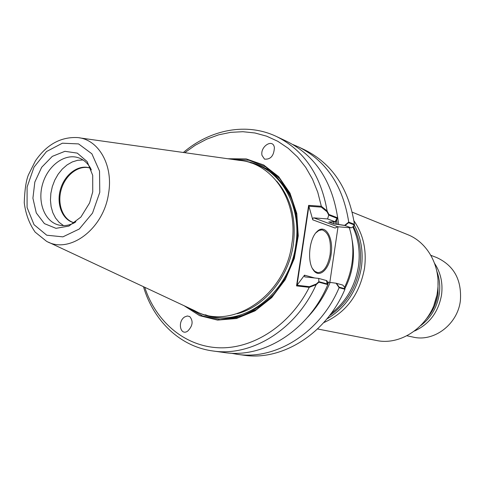 <?xml version="1.0" encoding="UTF-8"?>
<svg xmlns="http://www.w3.org/2000/svg" width="485" height="485" viewBox="0 0 485 485"><rect width="100%" height="100%" fill="white"/><g stroke="black" fill="none" stroke-linecap="round" stroke-linejoin="round"><path stroke-width="0.73" d="M90.143 168.095C79.031 164.615 65.566 174.648 61.322 189.241C56.909 203.779 62.704 219.535 73.914 222.694M318.839 281.664L327.254 283.949L326.453 280.554L318.76 278.426L304.725 276.868L318.76 278.426L318.839 281.664L316.317 283.998L309.436 286.683L297.02 285.259L304.507 275.171L296.547 285.895L308.636 205.367L312.789 219.85L312.752 218.559L313.589 217.856L327.593 218.935L328.721 215.079L336.966 218.25L335.141 221.79L327.593 218.935L313.589 217.856L312.752 218.559L312.789 219.85L308.878 206.222L321.3 207.119L327.054 211.763L328.721 215.079M312.461 268.563L314.741 271.291L317.73 272.637C323.768 272.291 327.896 266.241 330.121 254.492C331.419 240.53 328.733 232.321 322.07 229.86L318.887 230.466L315.874 232.842L317.044 231.569C309.284 238.311 306.944 261.318 313.171 269.745C318.857 278.923 329.109 269.89 331.067 254.655C333.922 237.929 325.259 223.045 317.044 231.569C309.284 238.311 306.944 261.318 313.171 269.745C318.857 278.923 329.109 269.89 331.067 254.655C333.922 237.929 325.259 223.045 317.044 231.569L319.688 230.139L322.07 229.86C328.733 232.321 331.419 240.53 330.121 254.492C327.896 266.241 323.768 272.291 317.73 272.637L314.741 271.291L312.461 268.563M336.626 219.923L337.227 224.379L333.995 223.924L328.775 221.936L335.141 221.79M337.227 224.379L345.029 225.525L348.582 222.724L354.014 224.816L353.486 226.459L351.195 227.853L345.029 225.525M327.757 284.325L328.684 282.179L327.423 282.04L336.093 283.228L342.804 285.083L344.58 287.278L344.665 288.684L339.118 287.175L336.523 283.343L342.804 285.083L344.841 287.593L344.938 289.254C326.308 333.777 282.003 361.246 243.64 355.19L237.104 354.292C275.68 360.385 320.306 332.637 339.106 287.672L336.093 283.228M304.725 276.868L304.507 275.171L304.725 276.868M327.229 281.439L327.472 282.046L327.229 281.439M344.605 225.367L348.733 222.118C343.089 185.967 326.423 160.935 298.724 147.016L304.689 149.841C332.225 163.669 348.812 188.501 354.444 224.319L353.82 226.259L351.195 227.853L337.724 226.756L335.117 228.059L312.789 219.85L335.117 228.059L337.724 226.756L351.195 227.853L344.605 225.367L338.694 224.494L337.505 216.425M193.588 310.17C208.192 318.536 225.476 320.47 242.724 315.323C254.055 310.636 264.434 303.58 273.867 294.152C282.422 283.573 289.036 271.63 293.71 258.323C299.099 237.886 298.245 216.795 291.412 198.692C285.853 187.337 278.566 177.965 269.557 170.581C259.821 164.585 249.357 161.123 238.165 160.202C249.357 161.123 259.821 164.585 269.557 170.581C278.566 177.965 285.853 187.337 291.412 198.692C298.245 216.795 299.099 237.886 293.71 258.323C289.036 271.63 282.422 283.573 273.867 294.152C264.434 303.58 254.055 310.636 242.724 315.323C225.476 320.47 208.192 318.536 193.588 310.17M187.149 307.15L202.615 316.02L220.129 319.585L238.499 317.433L256.383 309.563L272.412 296.432L285.325 278.954L294.074 258.432L297.954 236.468L296.693 214.77L290.436 195.012L279.76 178.65L265.55 166.816L248.926 160.232L231.133 159.213M308.878 206.222L297.02 285.259M338.039 226.78L329.842 282.306L338.039 226.78M307.502 317.348C317.008 307.338 324.562 295.668 330.158 282.343M338.694 224.494L333.995 223.924L328.775 221.936L335.578 221.954L327.593 218.935L328.903 214.461L327.108 210.927C320.821 175.036 303.98 150.241 276.583 136.552C246.719 122.268 210.29 129.422 183.354 152.484M92.744 191.817L92.702 175.34L87.179 161.608L77.291 153.121L64.917 151.314L52.313 156.364L41.686 167.264L34.829 182.057L32.913 198.207L36.278 212.921L44.42 223.627L55.981 228.338L68.925 226.065L80.886 217.074L89.586 202.972L92.744 191.817M189.72 316.559L187.313 315.978L184.688 316.935C177.164 321.531 180.359 336.414 187.762 331.055C192.781 325.871 193.436 321.04 189.72 316.559M264.519 159.135C270.648 159.62 273.94 155.776 274.395 147.61C273.037 138.17 259.972 146.434 262.003 155.382L264.519 159.135M308.636 205.367L321.331 206.277L317.76 192.242L312.522 179.195L305.738 167.392L297.572 157.025L288.205 148.289L277.832 141.311L266.677 136.194L254.952 132.981L242.882 131.708L230.69 132.344L218.577 134.854L206.762 139.153L195.431 145.136L184.755 152.684M184.1 305.726L199.644 315.668L217.522 320.1L236.468 318.518L255.031 310.867L271.745 297.596L285.222 279.675L294.316 258.505L298.263 235.801L296.765 213.43L290.018 193.188L278.645 176.637L263.646 164.967L246.253 158.91L227.798 158.747M144.736 287.284C155.97 321.767 184.791 346.508 219.05 347.787C253.243 349.03 290.078 325.253 309.236 287.356L296.547 285.895M212.842 350.964L224.47 352.559C263.47 358.73 308.702 330.437 327.824 284.616L318.851 282.185L316.147 284.671C296.105 329.715 251.357 357.021 212.842 350.964C180.02 346.611 153.418 320.718 143.457 286.683M276.583 136.552L287.199 141.571C315.201 155.637 332.031 181.069 337.687 217.856L328.903 214.461M230.842 353.171L237.104 354.292M298.724 147.016L292.867 144.536M318.851 282.185L318.76 278.426L326.896 280.682L327.824 284.616M337.687 217.856L335.578 221.954M344.938 289.254L339.106 287.672M354.444 224.319L348.733 222.118M48.573 242.239L194.57 310.63C230.902 331.576 285.283 296.371 291.855 243.913C298.881 201.815 272.952 162.875 239.244 160.353L79.601 137.879M344.599 287.296C348.279 279.584 350.746 271.491 352.001 263.028C353.735 250.696 352.837 238.917 349.297 227.701M309.236 287.356L316.147 284.671M327.108 210.927L321.331 206.277M90.586 168.265L89.773 167.968C78.6 164.166 64.857 174.23 60.564 189.011C56.084 203.742 62.098 219.681 73.532 222.597L74.375 222.791M83.032 159.983L77.63 160.286L72.229 161.96L67.051 164.93L62.298 169.059L58.158 174.188L54.787 180.099L52.325 186.561L50.858 193.321L50.452 200.117L51.119 206.671L52.841 212.727L55.557 218.044L59.164 222.391L63.523 225.598M91.313 169.944L90.465 168.016C87.452 162.924 83.475 159.51 78.528 157.789C64.857 153.036 47.991 165.488 42.698 183.7C37.175 201.845 44.505 221.487 58.552 224.979C63.638 226.234 68.834 225.555 74.138 222.936L75.902 221.778M344.896 288.539C348.812 280.967 351.401 272.952 352.656 264.495C353.856 256.122 353.668 247.932 352.092 239.936M331.043 313.589C346.005 301.931 355.141 286.174 358.439 266.326C360.379 252.079 358.506 238.923 352.819 226.865M326.866 318.954C345.769 307.878 357.287 290.648 361.416 267.271C363.483 251.739 361.089 237.644 354.232 224.979M323.665 322.664C345.957 312.807 359.573 294.668 364.52 268.253C366.824 250.187 363.301 234.37 353.947 220.802M352.262 212.181L407.473 234.552C427.891 242.421 441.192 266.926 437.476 291.485C433.802 322.78 403.053 346.569 376.008 340.385L317.548 328.957M406.933 335.772L413.032 337.081C433.911 342.246 457.652 324.41 460.374 300.724C461.865 279.918 453.966 265.525 436.676 257.547L430.856 255.316M414.536 331.019C429.492 324.077 438.501 311.976 441.568 294.728C443.005 283.082 440.689 272.655 434.621 263.446M420.731 325.617C431.001 317.79 437.185 307.26 439.295 294.019C440.35 286.108 439.543 278.554 436.864 271.358M433.996 304.986L436.7 295.88M293.304 244.64C296.517 219.099 290.964 197.91 276.638 181.069C290.964 197.91 296.517 219.099 293.304 244.64C288.696 277.529 264.501 306.799 237.207 313.71C264.501 306.799 288.696 277.529 293.304 244.64M333.753 222.039L333.995 223.924L333.753 222.039M327.423 282.04L327.29 282.349L327.423 282.04M295.783 245.077C302.119 206.44 280.87 169.659 250.575 162.808C280.87 169.659 302.119 206.44 295.783 245.077C289.575 293.734 241.633 329.006 205.397 314.765C241.633 329.006 289.575 293.734 295.783 245.077M314.692 277.978L304.507 275.171L314.692 277.978M337.724 226.756L313.765 217.856L337.724 226.756M99.783 192.327L99.522 171.09L91.877 153.8L78.564 143.912L62.377 143.196L46.53 151.538L34.011 167.155L27.099 187.046L27.081 207.495L34.029 224.676L46.754 235.213L62.898 236.856L79.285 229.011L92.526 213.091L99.783 192.327M335.65 221.821L335.966 224.276M108.507 193.824C113.654 165.306 98.497 139.068 77.321 137.558C60.619 136.849 46.663 144.597 35.46 160.802L28.348 175.024C26.057 180.844 24.693 190.078 24.25 202.718C25.644 213.921 29.276 223.718 35.15 232.121L46.487 241.263C69.264 254.492 103.475 229.266 108.507 193.824M329.418 315.753C346.06 304.471 356.202 288.211 359.84 266.968C361.822 252.212 359.682 238.723 353.419 226.501M426.939 318.208C432.947 311.206 436.633 303.064 438.01 293.783L438.016 280.954"/></g></svg>

